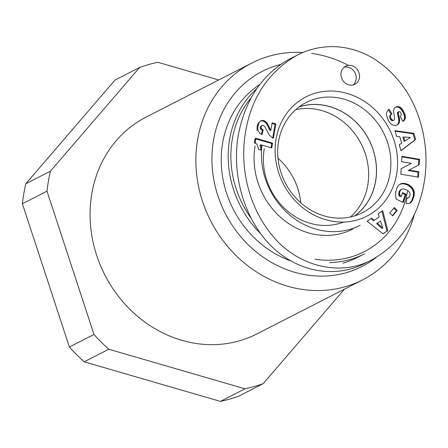 <?xml version="1.0" encoding="UTF-8"?>
<svg xmlns="http://www.w3.org/2000/svg" width="448" height="448" viewBox="0 0 448 448"><rect width="100%" height="100%" fill="white"/><g stroke="black" fill="none" stroke-linecap="round" stroke-linejoin="round"><path stroke-width="0.67" d="M348.438 65.369A121.75 108.483 62.9 0 0 326.855 56.655A121.75 108.483 62.9 0 0 311.646 53.374M302.943 52.5A121.75 108.483 62.9 0 0 251.804 63.039A121.75 108.483 62.9 0 0 210.65 220.83A121.75 108.483 62.9 0 0 362.667 279.838A121.75 108.483 62.9 0 0 414.557 213.802M376.057 257.533A109.575 97.63 -117.1 0 1 224.498 211.926A109.575 97.63 -117.1 0 1 280.526 64.478M362.667 279.838L256.855 333.945A121.75 108.483 -117.1 0 1 104.843 274.932A121.75 108.483 -117.1 0 1 145.998 117.146L251.804 63.039M278.006 158.29A61.891 55.143 -117.1 0 1 300.787 202.832M22.4 203.756L47.006 191.173A169.943 151.418 -117.1 0 1 50.422 171.192L25.816 183.775A169.943 151.418 62.9 0 0 22.4 203.756L69.384 347.038A169.943 151.418 62.9 0 0 84.202 361.827L108.808 349.25A169.943 151.418 -117.1 0 1 93.99 334.454L69.384 347.038M25.816 183.775L115.018 80.058L139.625 67.474A169.943 151.418 -117.1 0 1 157.858 62.283L218.714 79.957M238.622 396.2L263.228 383.617A169.943 151.418 -117.1 0 1 244.994 388.808L220.388 401.391A169.943 151.418 62.9 0 0 238.622 396.2M108.808 349.25L244.994 388.808M220.388 401.391L84.202 361.827M47.006 191.173L93.99 334.454M139.625 67.474L50.422 171.192M263.228 383.617L344.49 289.134M354.71 215.863A61.79 55.054 62.9 0 0 368.962 139.871A61.79 55.054 62.9 0 0 299.012 106.938M350.482 216.983A61.79 55.054 62.9 0 0 361.172 143.858A61.79 55.054 62.9 0 0 295.63 109.71M256.721 88.67A99.428 88.592 62.9 0 0 260.45 233.498M329.487 262.618A99.428 88.592 62.9 0 0 364.398 253.882L357.426 257.449A99.428 88.592 62.9 0 1 342.849 263.161M407.467 191.397A97.401 86.783 -117.1 0 1 315.078 259.19M250.678 217.683A97.401 86.783 -117.1 0 1 251.087 97.86M259.678 84.577A99.428 88.592 62.9 0 0 222.79 177.962A99.428 88.592 62.9 0 0 290.366 260.781M255.091 146.098A72.038 64.182 62.9 0 0 282.016 218.529A72.038 64.182 62.9 0 0 352.744 229.074M299.169 106.82A61.852 55.11 -117.1 0 1 355.779 121.89A61.852 55.11 -117.1 0 1 375.637 181.115A61.852 55.11 -117.1 0 1 354.9 215.807M343.571 222.046A61.852 55.11 -117.1 0 1 285.326 209.132A61.852 55.11 -117.1 0 1 264.258 148.758M396.642 174.065A66.965 59.662 62.9 0 0 315.549 93.117A66.965 59.662 62.9 0 0 296.862 202.468A66.965 59.662 62.9 0 0 396.642 174.065M418.824 171.735L418.482 177.184L400.82 174.188L401.162 168.739L411.298 163.391L401.593 161.745L401.934 156.307L419.597 159.309L419.261 164.702L409.046 170.078L418.824 171.735L418.001 172.155L408.229 170.498L418.438 165.122L418.774 159.729L401.895 156.862M395.752 191.498L397.466 186.855L398.86 185.052L400.383 183.977L402.696 183.327L404.684 183.372L408.906 184.845L412.266 187.611L413.386 189.342L414.226 191.873L414.075 195.916L412.087 201.118L409.662 203.269L406.09 203.543L406.946 197.999L408.761 197.618L409.741 196.386L410.127 195.048L409.696 192.584L407.333 190.31L405.328 189.347L402.886 188.854L401.391 189.314L399.952 191.246L399.594 193.183L399.812 195.434L401.386 196.179L402.595 192.629L406.073 194.275L403.278 202.485L396.155 199.114L395.494 195.339L395.752 191.498M378.196 213.752L382.698 210.683L387.817 230.58L383.012 233.862L367.17 221.278L371.784 218.131L374.231 220.326L379.238 216.91L378.196 213.752M415.699 139.541L400.994 150.73L399.19 144.766L401.688 143.136L399.734 136.662L396.687 136.472L394.929 130.648L413.823 133.33L415.699 139.541L414.882 139.961L413.006 133.745L395.097 131.208M391.087 118.535L392.448 120.081A1.585 1.411 62.9 0 0 394.419 119.638L394.604 117.662L393.473 111.098L394.212 108.354L395.304 107.234L397.393 106.523L400.019 107.162L401.834 108.64L404.846 114.033L405.429 116.57L405.278 118.479L404.617 119.885L402.92 121.498L400.165 116.564L401.279 114.979L401.022 113.305L399.829 111.726L398.737 111.675L398.25 113.014L399.61 119.246L399.521 122.007L398.003 124.46L395.556 125.502L393.904 125.457L391.563 124.471L388.601 121.061L386.406 115.237L386.484 113.142L387.128 111.546A7.47 6.658 -117.1 0 1 389.116 109.273L391.927 113.904C390.337 115.018 390.057 116.564 391.087 118.535L390.27 118.955C389.239 116.984 389.519 115.438 391.11 114.324L388.399 109.855M270.598 129.853L270.861 130.306L272.138 122.847L275.862 123.928L273.409 138.264L271.471 137.166L269.287 134.988L264.718 126.526L263.25 125.384L261.856 125.591L261.083 126.907L261.369 128.554L263.178 129.903L261.985 134.585L259.907 133.375L258.02 130.687L257.83 126.773L258.888 122.802L259.829 121.514L261.212 120.624L263.9 120.579L266.616 122.321L270.598 129.853L269.774 130.273L266.958 124.387L265.014 122.007L262.45 120.854L260.478 121.027M261.391 150.22L258.574 149.402L257.41 145.09L255.175 142.218L255.847 138.264L272.58 143.125L271.751 147.969L260.792 144.782A10.158 9.055 -117.1 0 1 261.391 150.22M389.771 213.002L394.262 207.53L397.219 210.37L392.728 215.841L389.771 213.002M341.113 72.587A10.147 9.038 -117.1 0 1 345.632 66.209A10.147 9.038 -117.1 0 1 358.299 71.126A10.147 9.038 -117.1 0 1 354.866 84.274A10.147 9.038 -117.1 0 1 344.904 82.79A10.147 9.038 -117.1 0 1 341.113 72.587M298.704 54.398L289.822 58.912C262.394 74.01 245.207 99.467 238.263 135.29C231.504 175.011 244.328 218.764 270.525 245.319C296.75 271.824 334.253 279.014 364.84 263.407L364.84 263.407M390.018 173.785A61.886 55.138 -117.1 0 1 362.387 212.744A61.886 55.138 -117.1 0 1 285.208 182.7A61.886 55.138 -117.1 0 1 306.04 102.542A61.886 55.138 -117.1 0 1 366.845 111.524A61.886 55.138 -117.1 0 1 390.018 173.785M417.698 177.055L418.001 172.155M409.046 170.078L408.229 170.498M419.261 164.702L418.438 165.122M419.597 159.309L418.774 159.729M402.696 202.21L405.255 194.695L402.36 193.323M406.073 194.275L405.255 194.695M401.386 196.179L400.568 196.599L398.989 195.854L398.77 193.603L399.515 190.859L401.391 189.314M399.812 195.434L398.989 195.854M399.717 194.897L398.899 195.317M399.61 193.973L398.787 194.393M399.594 193.183L398.77 193.603M399.599 193.071L398.776 193.491M399.694 192.209L398.877 192.629M399.918 191.358L399.095 191.778M399.952 191.246L399.134 191.666M400.333 190.439L399.515 190.859M400.814 189.795L399.997 190.215M408.542 197.753L406.885 198.408M407.798 197.988L406.974 198.408M410.374 202.899L409.606 203.291M409.567 203.302L411.628 200.872L413.258 196.336L413.521 193.105L412.563 189.762L410.267 186.799L407.182 184.8L403.066 183.719L399.918 184.246M411.006 202.406L410.189 202.826M411.589 201.813L410.766 202.233M411.718 201.662L410.9 202.082M412.087 201.118L411.27 201.538M412.451 200.452L411.628 200.872M412.815 199.679L411.998 200.099M413.19 198.789L412.367 199.203M413.543 197.775L412.726 198.195M413.84 196.846L413.022 197.26M414.075 195.916L413.258 196.336M414.249 195.042L413.426 195.462M414.35 194.208L413.526 194.628M414.378 193.418L413.554 193.838M414.338 192.685L413.521 193.105M414.226 191.873L413.409 192.293M414.019 190.999L413.202 191.419M413.739 190.148L412.922 190.568M413.386 189.342L412.563 189.762M412.95 188.569L412.126 188.989M412.434 187.835L411.611 188.25M412.266 187.611L411.449 188.031M411.706 186.978L410.883 187.398M411.085 186.379L410.267 186.799M410.418 185.83L409.595 186.25M409.685 185.315L408.867 185.735M408.906 184.845L408.089 185.265M408.072 184.414L407.249 184.834M408.005 184.38L407.182 184.8M407.154 184.022L406.33 184.442M406.314 183.73L405.49 184.15M405.496 183.512L404.673 183.932M404.684 183.372L403.861 183.792M403.883 183.305L403.066 183.719M403.094 183.305L402.27 183.725M402.696 183.327L401.878 183.747M401.873 183.456L401.055 183.876M401.106 183.669L400.282 184.089M380.542 221.071L376.589 223.625L381.926 228.402L382.749 227.982L380.542 221.071L376.589 223.625M377.412 223.205L382.749 227.982M374.231 220.326L373.408 220.746L371.05 218.63M382.917 233.783L386.999 231L381.909 211.221M387.817 230.58L386.999 231M403.738 136.982L402.914 137.402L404.135 141.45L410.396 137.48L403.738 136.982L404.958 141.03M400.943 150.567L414.882 139.961M413.823 133.33L413.006 133.745M391.614 119.37L390.79 119.79L390.27 118.955M391.927 113.904L391.11 114.324M396.766 125.166L398.233 123.648L398.838 121.559L398.675 118.899L397.426 113.434L397.914 112.095L398.737 111.675M398.003 124.46L397.186 124.88M398.58 123.9L397.762 124.32M399.056 123.228L398.233 123.648M399.274 122.774L398.457 123.194M399.521 122.007L398.698 122.427M399.661 121.139L398.838 121.559M399.683 120.176L398.866 120.596M399.672 119.918L398.849 120.338M399.61 119.246L398.793 119.666M399.498 118.479L398.675 118.899M399.336 117.617L398.513 118.037M399.123 116.665L398.306 117.085M398.871 115.618L398.054 116.038M398.446 114.01L397.622 114.43M398.25 113.014L397.426 113.434M398.261 112.386L397.438 112.806M398.272 112.302L397.454 112.722M403.469 121.089L402.864 121.397M402.83 121.341L404.18 119.622L404.634 117.734L404.309 115.343L403.038 112.19L401.016 109.06L399.202 107.582L397.41 106.982L395.298 107.24M404.102 120.512L403.284 120.932M404.617 119.885L403.799 120.299M404.998 119.202L404.18 119.622M405.278 118.479L404.46 118.899M405.423 117.712L404.606 118.132M405.457 117.314L404.634 117.734M405.429 116.57L404.606 116.99M405.328 115.769L404.505 116.183M405.126 114.923L404.309 115.343M404.846 114.033L404.029 114.453M404.482 113.081L403.659 113.501M404.023 112.095L403.2 112.515M403.861 111.77L403.038 112.19M403.357 110.835L402.534 111.255M402.853 110.001L402.035 110.421M402.349 109.267L401.526 109.687M401.834 108.64L401.016 109.06M401.318 108.119L400.495 108.539M400.775 107.66L399.952 108.08M400.019 107.162L399.202 107.582M399.263 106.809L398.446 107.229M398.507 106.602L397.69 107.022M398.227 106.562L397.41 106.982M397.393 106.523L396.57 106.943M396.603 106.646L395.78 107.061M393.142 120.512A1.736 1.551 -117.1 0 1 391.63 120.501L390.79 119.79M393.775 120.187L392.958 120.607M393.266 120.294L392.448 120.708M392.448 120.081L391.63 120.501M392.213 119.941L391.39 120.361M270.861 130.306L270.043 130.726L269.774 130.273M270.06 128.867L269.242 129.287M269.623 127.915L268.806 128.335M269.046 126.566L268.229 126.986M268.951 126.319L268.134 126.739M268.363 125.054L267.546 125.474M267.775 123.967L266.958 124.387M267.198 123.043L266.375 123.463M266.616 122.321L265.798 122.741M265.832 121.593L265.014 122.007M264.908 120.982L264.09 121.397M263.9 120.579L263.077 120.999M263.273 120.434L262.45 120.854M262.231 120.4L261.408 120.82M261.212 120.624L260.579 120.949M258.334 122.763L257.107 126.538L257.029 130.486M261.352 134.266L262.36 130.323L260.546 128.974L260.266 127.327L261.038 126.011L262.214 125.406M263.178 129.903L262.36 130.323M263.144 129.898L262.326 130.318M262.035 129.254L261.218 129.668M261.369 128.554L260.546 128.974M261.134 128.038L260.31 128.453M261.083 126.907L260.266 127.327M261.229 126.375L260.406 126.795M261.856 125.591L261.038 126.011M272.72 137.928L275.044 124.348L272.031 123.474M275.862 123.928L275.044 124.348M260.792 144.782L259.969 145.202A10.158 9.055 62.9 0 1 260.646 150.002M271.04 147.762L271.762 143.545L255.03 138.684L254.352 142.638L255.31 143.578M272.58 143.125L271.762 143.545M255.847 138.264L255.03 138.684M392.465 215.583L396.402 210.79L393.708 208.208M397.219 210.37L396.402 210.79M353.13 84.924A10.147 9.038 62.9 0 0 355.018 72.806A10.147 9.038 62.9 0 0 344.086 67.239M261.968 145.779A72.038 64.182 62.9 0 0 290.774 215.891A72.038 64.182 62.9 0 0 360.125 225.299M297.203 55.143L297.046 55.227C268.766 71.613 251.625 97.042 245.627 131.51C239.54 166.079 248.024 205.996 271.734 234.73C296.587 266.515 340.782 277.155 372.21 259.622L372.35 259.549C400.814 243.135 418.068 217.582 424.116 182.885C427.801 161.202 426.098 139.502 419.014 117.785C410.631 92.82 395.797 73.248 374.5 59.074C361.088 50.893 346.937 46.738 332.035 46.609C319.564 46.732 307.905 49.605 297.046 55.227M398.569 114.475L397.751 114.89M270.021 128.789L269.203 129.209M364.834 263.413L372.215 259.638M393.87 120.148L393.053 120.562"/></g></svg>
